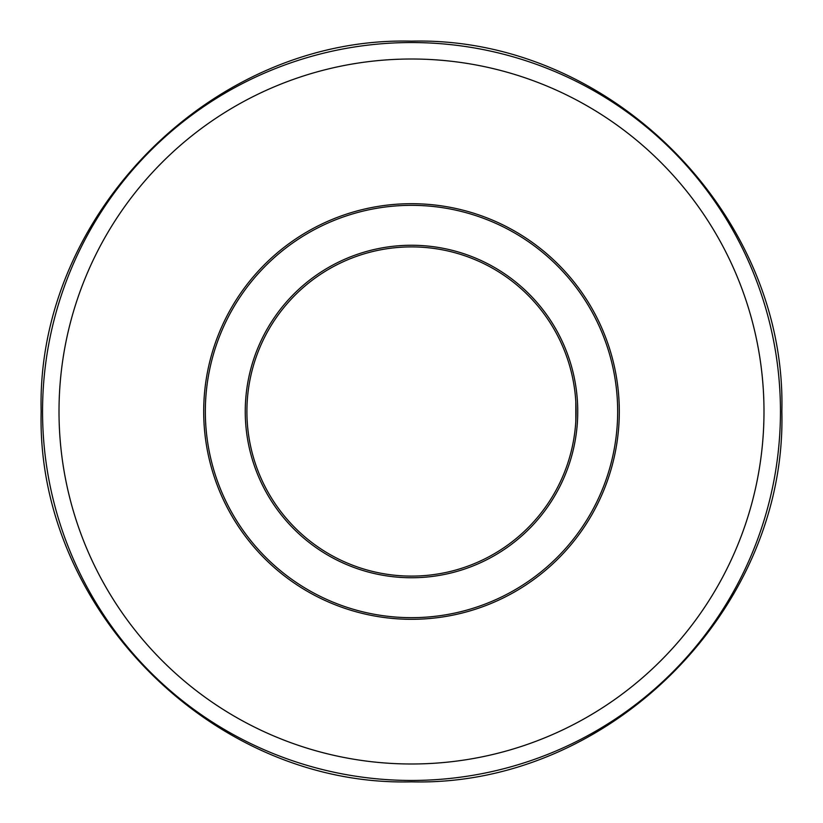 <?xml version="1.0" encoding="UTF-8"?>
<svg xmlns="http://www.w3.org/2000/svg" width="823" height="823" viewBox="0 0 823 823"><rect width="100%" height="100%" fill="white"/><g stroke="black" fill="none" stroke-linecap="round" stroke-linejoin="round"><path stroke-width="1.23" d="M618.783 426.221A207.808 207.808 0 0 0 320.6 224.628A207.808 207.808 0 0 0 295.107 583.651A207.808 207.808 0 0 0 618.783 426.221M575.689 423.156A164.6 164.6 0 0 1 319.314 547.861A164.6 164.6 0 0 1 339.508 263.483A164.6 164.6 0 0 1 575.689 423.156M617.147 426.098A206.162 206.162 0 0 1 296.033 582.293A206.162 206.162 0 0 1 321.32 226.109A206.162 206.162 0 0 1 617.147 426.098M577.324 423.279A166.246 166.246 0 0 0 338.788 262.002A166.246 166.246 0 0 0 318.388 549.229A166.246 166.246 0 0 0 577.324 423.279M575.822 401.994L575.822 421.006L575.822 401.994M780.451 411.5A368.951 368.951 0 0 0 411.5 42.549A368.951 368.951 0 0 0 42.549 411.5A368.951 368.951 0 0 0 411.5 780.451A368.951 368.951 0 0 0 780.451 411.5M411.5 763.991A352.491 352.491 0 0 1 59.009 411.5A352.491 352.491 0 0 1 411.5 59.009A352.491 352.491 0 0 1 763.991 411.5A352.491 352.491 0 0 1 411.5 763.991M781.85 411.5C786.963 609.39 609.39 786.963 411.5 781.85C213.61 786.963 36.037 609.39 41.15 411.5C36.037 213.61 213.61 36.037 411.5 41.15C609.411 36.058 786.942 213.589 781.85 411.5"/></g></svg>
